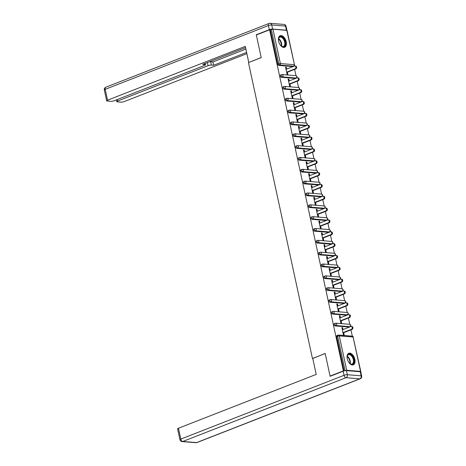 <?xml version="1.0" encoding="UTF-8"?>
<svg xmlns="http://www.w3.org/2000/svg" width="466" height="466" viewBox="0 0 466 466"><rect width="100%" height="100%" fill="white"/><g stroke="black" fill="none" stroke-linecap="round" stroke-linejoin="round"><path stroke-width="0.7" d="M354.882 359.368A6.209 3.571 68.7 0 0 348.807 353.275A6.209 3.571 68.7 0 0 347.257 358.75A6.209 3.571 68.7 0 0 353.327 364.843A6.209 3.571 68.7 0 0 354.882 359.368M286.223 41.812A6.209 3.571 68.7 0 0 280.153 35.719A6.209 3.571 68.7 0 0 278.598 41.194A6.209 3.571 68.7 0 0 284.674 47.287A6.209 3.571 68.7 0 0 286.223 41.812M352.313 336.172L350.945 329.852M349.75 324.33L348.387 318.016M347.193 312.488L345.83 306.174M344.63 300.652L343.267 294.331M342.073 288.809L340.71 282.495M339.516 276.967L338.147 270.653M336.953 265.131L335.59 258.811M334.396 253.288L333.027 246.974M331.833 241.446L330.47 235.132M329.276 229.61L327.907 223.296M326.713 217.768L325.35 211.453M324.155 205.931L322.787 199.611M321.592 194.089L320.229 187.775M319.035 182.247L317.666 175.932M316.472 170.41L315.109 164.09M313.915 158.568L312.546 152.254M311.352 146.726L309.989 140.412M308.795 134.89L307.426 128.569M306.232 123.047L304.869 116.733M303.675 111.205L302.306 104.891M301.112 99.369L299.749 93.054M298.555 87.526L297.192 81.212M295.997 75.69L294.629 69.37M330.586 376.114L330.062 376.074L325.175 353.455L312.768 358.459M312.43 358.436L248.465 62.584L261.21 57.603L256.317 34.985L269.61 29.795L270.338 29.853L277.777 64.232L278.744 63.854L271.311 29.475L270.338 29.853M271.311 29.475L272.954 29.177L287.039 30.401L294.471 64.78L286.782 30.296M330.062 376.074L343.355 370.878L269.61 29.795M360.457 371.752L360.527 371.385L346.698 370.266L344.304 370.854M343.995 370.93L343.355 370.878M287.371 72.207L287.848 74.409L287.114 74.35L285.553 67.139L286.287 67.197L285.623 67.459M286.695 69.079L286.287 67.197M344.077 370.907L336.65 336.557A1.194 0.687 -111.3 0 1 336.953 335.503L337.92 335.124A1.194 0.687 -111.3 0 1 338.112 335.101A1.194 0.944 -85.4 0 1 338.45 335.048A1.194 1.194 0 0 0 337.92 335.124A1.194 0.687 -111.3 0 0 337.623 336.178L336.65 336.557M292.922 66.417A1.194 0.687 -111.3 0 1 292.77 66.527A1.194 0.687 -111.3 0 1 292.578 66.551L278.755 65.432A1.194 0.687 -111.3 0 1 277.777 64.232M349.244 326.899A1.194 0.687 -111.3 0 1 349.086 327.01A1.194 0.687 -111.3 0 1 348.9 327.033L335.071 325.915A1.194 0.687 -111.3 0 1 334.093 324.715A1.194 0.687 -111.3 0 1 334.39 323.666L335.363 323.288A1.194 0.687 -111.3 0 1 335.549 323.258A1.194 0.944 -85.4 0 1 335.893 323.206A1.194 1.194 0 0 0 335.363 323.288A1.194 0.687 -111.3 0 0 335.066 324.336A1.194 0.687 68.7 0 0 336.044 325.536L335.071 325.915M346.681 315.063A1.194 0.687 -111.3 0 1 346.523 315.167A1.194 0.687 -111.3 0 1 346.337 315.197L332.514 314.072A1.194 0.687 -111.3 0 1 331.536 312.878A1.194 0.687 -111.3 0 1 331.833 311.824L332.8 311.445A1.194 0.687 -111.3 0 1 332.992 311.416A1.194 0.944 -85.4 0 1 333.336 311.364A1.194 1.194 0 0 0 332.8 311.445A1.194 0.687 -111.3 0 0 332.503 312.5A1.194 0.687 68.7 0 0 333.481 313.694L332.514 314.072M344.124 303.22A1.194 0.687 -111.3 0 1 343.966 303.325A1.194 0.687 -111.3 0 1 343.78 303.354L329.951 302.236A1.194 0.687 -111.3 0 1 328.973 301.036A1.194 0.687 -111.3 0 1 329.27 299.982L330.243 299.603A1.194 0.687 -111.3 0 1 330.429 299.58A1.194 0.944 -85.4 0 1 330.773 299.527A1.194 1.194 0 0 0 330.243 299.603A1.194 0.687 -111.3 0 0 329.945 300.657A1.194 0.687 68.7 0 0 330.924 301.857L329.951 302.236M341.561 291.378A1.194 0.687 -111.3 0 1 341.409 291.489A1.194 0.687 -111.3 0 1 341.217 291.512L327.394 290.394A1.194 0.687 -111.3 0 1 326.416 289.194A1.194 0.687 -111.3 0 1 326.713 288.145L327.68 287.767A1.194 0.687 -111.3 0 1 327.872 287.738A1.194 0.944 -85.4 0 1 328.215 287.685A1.194 1.194 0 0 0 327.68 287.767A1.194 0.687 -111.3 0 0 327.382 288.815A1.194 0.687 68.7 0 0 328.361 290.015L327.394 290.394M339.003 279.542A1.194 0.687 -111.3 0 1 338.846 279.647A1.194 0.687 -111.3 0 1 338.66 279.676L324.831 278.551A1.194 0.687 -111.3 0 1 323.853 277.357A1.194 0.687 -111.3 0 1 324.15 276.303L325.122 275.924A1.194 0.687 -111.3 0 1 325.309 275.895A1.194 0.944 -85.4 0 1 325.652 275.849A1.194 1.194 0 0 0 325.122 275.924A1.194 0.687 -111.3 0 0 324.825 276.979A1.194 0.687 68.7 0 0 325.804 278.173L324.831 278.551M336.44 267.7A1.194 0.687 -111.3 0 1 336.289 267.81A1.194 0.687 -111.3 0 1 336.097 267.834L322.274 266.715A1.194 0.687 -111.3 0 1 321.295 265.515A1.194 0.687 -111.3 0 1 321.592 264.461L322.559 264.082A1.194 0.687 -111.3 0 1 322.752 264.059A1.194 0.944 -85.4 0 1 323.095 264.006A1.194 1.194 0 0 0 322.559 264.082A1.194 0.687 -111.3 0 0 322.262 265.137A1.194 0.687 68.7 0 0 323.241 266.336L322.274 266.715M333.883 255.857A1.194 0.687 -111.3 0 1 333.726 255.968A1.194 0.687 -111.3 0 1 333.54 255.991L319.711 254.873A1.194 0.687 -111.3 0 1 318.732 253.679A1.194 0.687 -111.3 0 1 319.029 252.624L320.002 252.246A1.194 0.687 -111.3 0 1 320.189 252.217A1.194 0.944 -85.4 0 1 320.532 252.164A1.194 1.194 0 0 0 320.002 252.246A1.194 0.687 -111.3 0 0 319.705 253.294A1.194 0.687 68.7 0 0 320.684 254.494L319.711 254.873M331.32 244.021A1.194 0.687 -111.3 0 1 331.169 244.126A1.194 0.687 -111.3 0 1 330.977 244.155L317.154 243.036A1.194 0.687 -111.3 0 1 316.175 241.837A1.194 0.687 -111.3 0 1 316.472 240.782L317.445 240.404A1.194 0.687 -111.3 0 1 317.631 240.38A1.194 0.944 -85.4 0 1 317.975 240.328A1.194 1.194 0 0 0 317.445 240.404A1.194 0.687 -111.3 0 0 317.142 241.458A1.194 0.687 68.7 0 0 318.121 242.652L317.154 243.036M328.763 232.179A1.194 0.687 -111.3 0 1 328.606 232.289A1.194 0.687 -111.3 0 1 328.419 232.313L314.591 231.194A1.194 0.687 -111.3 0 1 313.612 229.994A1.194 0.687 -111.3 0 1 313.909 228.946L314.882 228.561A1.194 0.687 -111.3 0 1 315.068 228.538A1.194 0.944 -85.4 0 1 315.412 228.486A1.194 1.194 0 0 0 314.882 228.561A1.194 0.687 -111.3 0 0 314.585 229.616A1.194 0.687 68.7 0 0 315.564 230.816L314.591 231.194M326.206 220.336A1.194 0.687 -111.3 0 1 326.049 220.447A1.194 0.687 -111.3 0 1 325.856 220.476L312.034 219.352A1.194 0.687 -111.3 0 1 311.055 218.158A1.194 0.687 -111.3 0 1 311.352 217.104L312.325 216.725A1.194 0.687 -111.3 0 1 312.511 216.696A1.194 0.944 -85.4 0 1 312.855 216.643A1.194 1.194 0 0 0 312.325 216.725A1.194 0.687 -111.3 0 0 312.022 217.779A1.194 0.687 68.7 0 0 313.001 218.973L312.034 219.352M323.643 208.5A1.194 0.687 -111.3 0 1 323.486 208.605A1.194 0.687 -111.3 0 1 323.299 208.634L309.471 207.516A1.194 0.687 -111.3 0 1 308.492 206.316A1.194 0.687 -111.3 0 1 308.789 205.261L309.762 204.883A1.194 0.687 -111.3 0 1 309.948 204.859A1.194 0.944 -85.4 0 1 310.292 204.807A1.194 1.194 0 0 0 309.762 204.883A1.194 0.687 -111.3 0 0 309.465 205.937A1.194 0.687 68.7 0 0 310.443 207.137L309.471 207.516M321.086 196.658A1.194 0.687 -111.3 0 1 320.928 196.769A1.194 0.687 -111.3 0 1 320.736 196.792L306.913 195.673A1.194 0.687 -111.3 0 1 305.935 194.473A1.194 0.687 -111.3 0 1 306.232 193.425L307.205 193.046A1.194 0.687 -111.3 0 1 307.391 193.017A1.194 0.944 -85.4 0 1 307.735 192.965A1.194 1.194 0 0 0 307.205 193.046A1.194 0.687 -111.3 0 0 306.902 194.095A1.194 0.687 68.7 0 0 307.886 195.295L306.913 195.673M318.523 184.816A1.194 0.687 -111.3 0 1 318.365 184.926A1.194 0.687 -111.3 0 1 318.179 184.955L304.35 183.831A1.194 0.687 -111.3 0 1 303.372 182.637A1.194 0.687 -111.3 0 1 303.675 181.583L304.642 181.204A1.194 0.687 -111.3 0 1 304.834 181.175A1.194 0.944 -85.4 0 1 305.172 181.123A1.194 1.194 0 0 0 304.642 181.204A1.194 0.687 -111.3 0 0 304.345 182.258A1.194 0.687 68.7 0 0 305.323 183.453L304.35 183.831M315.965 172.979A1.194 0.687 -111.3 0 1 315.808 173.084A1.194 0.687 -111.3 0 1 315.616 173.113L301.793 171.995A1.194 0.687 -111.3 0 1 300.815 170.795A1.194 0.687 -111.3 0 1 301.112 169.74L302.085 169.362A1.194 0.687 -111.3 0 1 302.271 169.339A1.194 0.944 -85.4 0 1 302.615 169.286A1.194 1.194 0 0 0 302.085 169.362A1.194 0.687 -111.3 0 0 301.787 170.416A1.194 0.687 68.7 0 0 302.766 171.616L301.793 171.995M313.402 161.137A1.194 0.687 -111.3 0 1 313.245 161.248A1.194 0.687 -111.3 0 1 313.059 161.271L299.23 160.153A1.194 0.687 -111.3 0 1 298.252 158.953A1.194 0.687 -111.3 0 1 298.555 157.904L299.522 157.525A1.194 0.687 -111.3 0 1 299.714 157.496A1.194 0.944 -85.4 0 1 300.052 157.444A1.194 1.194 0 0 0 299.522 157.525A1.194 0.687 -111.3 0 0 299.224 158.574A1.194 0.687 68.7 0 0 300.203 159.774L299.23 160.153M310.845 149.301A1.194 0.687 -111.3 0 1 310.688 149.405A1.194 0.687 -111.3 0 1 310.502 149.435L296.673 148.31A1.194 0.687 -111.3 0 1 295.694 147.116A1.194 0.687 -111.3 0 1 295.992 146.062L296.964 145.683A1.194 0.687 -111.3 0 1 297.151 145.654A1.194 0.944 -85.4 0 1 297.494 145.608A1.194 1.194 0 0 0 296.964 145.683A1.194 0.687 -111.3 0 0 296.667 146.738A1.194 0.687 68.7 0 0 297.646 147.932L296.673 148.31M308.282 137.458A1.194 0.687 -111.3 0 1 308.125 137.569A1.194 0.687 -111.3 0 1 307.939 137.592L294.11 136.474A1.194 0.687 -111.3 0 1 293.131 135.274A1.194 0.687 -111.3 0 1 293.434 134.22L294.401 133.841A1.194 0.687 -111.3 0 1 294.594 133.818A1.194 0.944 -85.4 0 1 294.931 133.765A1.194 1.194 0 0 0 294.401 133.841A1.194 0.687 -111.3 0 0 294.104 134.895A1.194 0.687 68.7 0 0 295.083 136.095L294.11 136.474M305.725 125.616A1.194 0.687 -111.3 0 1 305.568 125.727A1.194 0.687 -111.3 0 1 305.381 125.75L291.553 124.632A1.194 0.687 -111.3 0 1 290.574 123.438A1.194 0.687 -111.3 0 1 290.871 122.383L291.844 122.005A1.194 0.687 -111.3 0 1 292.031 121.976A1.194 0.944 -85.4 0 1 292.374 121.923A1.194 1.194 0 0 0 291.844 122.005A1.194 0.687 -111.3 0 0 291.547 123.053A1.194 0.687 68.7 0 0 292.526 124.253L291.553 124.632M303.162 113.78A1.194 0.687 -111.3 0 1 303.005 113.885A1.194 0.687 -111.3 0 1 302.818 113.914L288.996 112.795A1.194 0.687 -111.3 0 1 288.011 111.595A1.194 0.687 -111.3 0 1 288.314 110.541L289.281 110.162A1.194 0.687 -111.3 0 1 289.473 110.139A1.194 0.944 -85.4 0 1 289.817 110.087A1.194 1.194 0 0 0 289.281 110.162A1.194 0.687 -111.3 0 0 288.984 111.217A1.194 0.687 68.7 0 0 289.963 112.411L288.996 112.795M300.605 101.938A1.194 0.687 -111.3 0 1 300.448 102.048A1.194 0.687 -111.3 0 1 300.261 102.071L286.433 100.953A1.194 0.687 -111.3 0 1 285.454 99.753A1.194 0.687 -111.3 0 1 285.751 98.705L286.724 98.32A1.194 0.687 -111.3 0 1 286.91 98.297A1.194 0.944 -85.4 0 1 287.254 98.244A1.194 1.194 0 0 0 286.724 98.32A1.194 0.687 -111.3 0 0 286.427 99.374A1.194 0.687 68.7 0 0 287.406 100.574L286.433 100.953M298.042 90.095A1.194 0.687 -111.3 0 1 297.89 90.206A1.194 0.687 -111.3 0 1 297.698 90.235L283.876 89.111A1.194 0.687 -111.3 0 1 282.897 87.917A1.194 0.687 -111.3 0 1 283.194 86.862L284.161 86.484A1.194 0.687 -111.3 0 1 284.353 86.455A1.194 0.944 -85.4 0 1 284.697 86.402A1.194 1.194 0 0 0 284.161 86.484A1.194 0.687 -111.3 0 0 283.864 87.538A1.194 0.687 68.7 0 0 284.843 88.732L283.876 89.111M295.485 78.259A1.194 0.687 -111.3 0 1 295.327 78.364A1.194 0.687 -111.3 0 1 295.141 78.393L281.313 77.274A1.194 0.687 -111.3 0 1 280.334 76.075A1.194 0.687 -111.3 0 1 280.631 75.02L281.604 74.642A1.194 0.687 -111.3 0 1 281.79 74.618A1.194 0.944 -85.4 0 1 282.134 74.566A1.194 1.194 0 0 0 281.604 74.642A1.194 0.687 -111.3 0 0 281.307 75.696A1.194 0.687 68.7 0 0 282.285 76.896L281.313 77.274M289.252 80.921L288.844 79.039L288.116 78.981L289.671 86.187L290.405 86.251L289.928 84.049M291.815 92.763L291.407 90.876L290.673 90.818L292.234 98.029L292.968 98.087L292.491 95.885M294.372 104.6L293.964 102.718L293.236 102.66L294.792 109.871L295.526 109.929L295.048 107.728M296.935 116.442L296.527 114.56L295.793 114.502L297.355 121.708L298.089 121.772L297.611 119.57M299.492 128.284L299.085 126.397L298.357 126.338L299.912 133.55L300.646 133.608L300.168 131.406M302.055 140.12L301.648 138.239L300.914 138.181L302.475 145.392L303.203 145.45L302.731 143.248M304.613 151.963L304.205 150.081L303.477 150.017L305.032 157.228L305.766 157.287L305.288 155.091M307.176 163.799L306.768 161.918L306.034 161.859L307.595 169.071L308.323 169.129L307.851 166.927M309.733 175.641L309.325 173.76L308.591 173.702L310.152 180.913L310.886 180.971L310.408 178.769M312.296 187.483L311.888 185.602L311.154 185.538L312.715 192.749L313.443 192.808L312.971 190.611M314.853 199.32L314.445 197.438L313.711 197.38L315.272 204.591L316.006 204.65L315.529 202.448M317.416 211.162L317.008 209.281L316.274 209.222L317.829 216.428L318.563 216.492L318.092 214.29M319.973 223.004L319.565 221.117L318.831 221.059L320.392 228.27L321.126 228.328L320.649 226.126M322.53 234.841L322.128 232.959L321.394 232.901L322.95 240.112L323.684 240.171L323.212 237.969M325.093 246.683L324.685 244.801L323.952 244.743L325.513 251.949L326.247 252.013L325.769 249.811M327.65 258.525L327.248 256.638L326.515 256.58L328.07 263.791L328.804 263.849L328.326 261.647M330.213 270.362L329.806 268.48L329.072 268.422L330.633 275.633L331.367 275.691L330.889 273.49M332.771 282.204L332.369 280.322L331.635 280.258L333.19 287.47L333.924 287.528L333.446 285.332M335.334 294.04L334.926 292.159L334.192 292.1L335.753 299.312L336.487 299.37L336.009 297.168M337.891 305.882L337.483 304.001L336.755 303.943L338.31 311.154L339.044 311.212L338.566 309.01M340.454 317.725L340.046 315.843L339.312 315.779L340.873 322.99L341.607 323.049L341.129 320.853M343.011 329.561L342.603 327.68L341.875 327.621L343.43 334.833L344.164 334.891L343.687 332.689M288.844 79.039L288.186 79.296M291.407 90.876L290.743 91.138M293.964 102.718L293.3 102.98M296.527 114.56L295.863 114.817M299.085 126.397L298.421 126.659M301.648 138.239L300.984 138.501M304.205 150.081L303.541 150.337M306.768 161.918L306.104 162.18M309.325 173.76L308.661 174.016M311.888 185.602L311.224 185.858M314.445 197.438L313.781 197.701M317.008 209.281L316.344 209.537M319.565 221.117L318.901 221.379M322.128 232.959L321.464 233.221M324.685 244.801L324.021 245.058M327.248 256.638L326.584 256.9M329.806 268.48L329.142 268.742M332.369 280.322L331.705 280.579M334.926 292.159L334.262 292.421M337.483 304.001L336.819 304.257M340.046 315.843L339.382 316.099M342.603 327.68L341.939 327.942M294.856 65.991L295.59 66.05A1.474 1.159 94.6 0 1 296.632 67.343A1.474 1.159 94.6 0 1 295.776 68.921L295.042 68.863A1.474 1.159 -85.4 0 0 295.898 67.285A1.474 1.159 -85.4 0 0 294.856 65.991A1.474 1.159 -85.4 0 0 294.436 66.056L286.031 69.341M295.042 68.863L286.637 72.148M295.776 68.921L286.707 72.469M297.419 77.834L298.153 77.892A1.474 1.159 94.6 0 1 299.189 79.185A1.474 1.159 94.6 0 1 298.333 80.764L297.599 80.705A1.474 1.159 -85.4 0 0 298.456 79.127A1.474 1.159 -85.4 0 0 297.419 77.834A1.474 1.159 -85.4 0 0 296.993 77.898L288.588 81.177M297.599 80.705L289.2 83.991M298.333 80.764L289.264 84.305M299.976 89.67L300.71 89.734A1.474 1.159 94.6 0 1 301.752 91.027A1.474 1.159 94.6 0 1 300.896 92.606L300.162 92.542A1.474 1.159 -85.4 0 0 301.019 90.963A1.474 1.159 -85.4 0 0 299.976 89.67A1.474 1.159 -85.4 0 0 299.556 89.734L291.151 93.019M300.162 92.542L291.757 95.827M300.896 92.606L291.827 96.147M302.539 101.512L303.267 101.571A1.474 1.159 94.6 0 1 304.31 102.864A1.474 1.159 94.6 0 1 303.453 104.442L302.719 104.384A1.474 1.159 -85.4 0 0 303.576 102.805A1.474 1.159 -85.4 0 0 302.539 101.512A1.474 1.159 -85.4 0 0 302.114 101.576L293.708 104.862M302.719 104.384L294.32 107.669M303.453 104.442L294.384 107.99M305.096 113.355L305.83 113.413A1.474 1.159 94.6 0 1 306.873 114.706A1.474 1.159 94.6 0 1 306.016 116.284L305.282 116.226A1.474 1.159 -85.4 0 0 306.139 114.648A1.474 1.159 -85.4 0 0 305.096 113.355A1.474 1.159 -85.4 0 0 304.677 113.419L296.271 116.698M305.282 116.226L296.877 119.512M306.016 116.284L296.947 119.826M307.659 125.191L308.387 125.255A1.474 1.159 94.6 0 1 309.43 126.542A1.474 1.159 94.6 0 1 308.574 128.127L307.84 128.063A1.474 1.159 -85.4 0 0 308.696 126.484A1.474 1.159 -85.4 0 0 307.659 125.191A1.474 1.159 -85.4 0 0 307.234 125.255L298.828 128.54M307.84 128.063L299.434 131.348M308.574 128.127L299.504 131.668M278.493 40.629A5.376 3.087 -111.3 0 1 278.511 38.917A5.376 3.087 -111.3 0 1 280.812 36.569A5.376 3.087 -111.3 0 1 284.225 39.36A5.376 3.087 -111.3 0 1 285.052 45.47A5.376 3.087 -111.3 0 1 281.295 46.041A5.376 3.087 -111.3 0 1 280.124 44.794M281.167 45.936A4.975 2.86 68.7 0 0 283.433 46.443A4.975 2.86 68.7 0 0 283.753 39.651A4.975 2.86 68.7 0 0 279.81 37.175A4.975 2.86 68.7 0 0 278.487 39.086A4.811 2.767 68.7 0 1 280.223 41.078A4.811 2.767 68.7 0 1 281.161 45.93M284.266 47.398A6.169 3.547 68.7 0 0 284.569 39.016A6.169 3.547 68.7 0 0 279.781 35.911M347.153 358.185A5.376 3.087 -111.3 0 1 347.17 356.473A5.376 3.087 -111.3 0 1 349.471 354.125A5.376 3.087 -111.3 0 1 352.884 356.921A5.376 3.087 -111.3 0 1 353.711 363.031A5.376 3.087 -111.3 0 1 349.954 363.602A5.376 3.087 -111.3 0 1 348.784 362.356M349.826 363.492A4.975 2.86 68.7 0 0 352.092 364.004A4.975 2.86 68.7 0 0 352.413 357.212A4.975 2.86 68.7 0 0 348.469 354.731A4.975 2.86 68.7 0 0 347.147 356.641A4.811 2.767 68.7 0 1 348.883 358.634A4.811 2.767 68.7 0 1 349.82 363.492M352.925 364.954A6.169 3.547 68.7 0 0 353.228 356.572A6.169 3.547 68.7 0 0 348.44 353.467M272.604 29.067L286.427 30.185L285.541 26.09L271.719 24.972L272.604 29.067A2.388 0.524 167.8 0 0 269.319 29.661L256.271 34.758L261.193 57.528L248.926 62.403M248.751 62.386L245.291 46.373L107.541 100.196A2.388 0.524 167.8 0 0 106.673 100.819A2.388 0.524 167.8 0 0 107.186 101.023L110.902 101.326A2.388 0.524 167.8 0 0 114.187 100.732L204.603 65.403A2.388 0.524 167.8 0 0 205.471 64.78A2.388 0.524 167.8 0 0 204.958 64.576L204.743 63.574M245.559 47.625L202.663 64.39L204.958 64.576M117.327 99.508L117.653 101.017A2.388 0.524 167.8 0 0 116.785 101.64A2.388 0.524 167.8 0 0 117.304 101.844L121.014 102.147A2.388 0.524 167.8 0 0 124.3 101.553L246.864 53.66M209.106 61.873A2.388 0.524 -12.2 0 1 210.638 61.757L211.36 65.094L213.655 65.281L246.596 52.408M211.36 65.094A2.388 0.524 167.8 0 0 208.069 65.689L207.393 62.543M117.653 101.017L208.069 65.689M256.271 34.758L256.795 34.799M286.887 30.313A2.388 0.524 167.8 0 0 286.427 30.185M210.638 61.757L212.933 61.943L245.873 49.07M212.933 61.943L213.655 65.281M312.75 358.389L316.216 374.408L178.466 428.225L180.814 439.083L344.048 375.299L343.162 371.204L330.114 376.301L325.192 353.531L312.75 358.389M360.27 371.728L346.448 370.61L347.333 374.711L361.156 375.829L360.27 371.728A2.388 0.524 -12.2 0 1 360.789 371.938L361.674 376.033A2.388 0.524 167.8 0 0 361.156 375.829A2.388 1.881 -85.4 0 1 359.828 378.817L346.005 377.699L182.771 441.477L196.6 442.595L359.828 378.817A2.388 1.375 68.7 0 0 360.206 378.765A2.388 2.388 0 0 0 361.674 376.033M195.912 442.7A2.388 2.388 0 0 0 196.972 442.543A2.388 1.375 68.7 0 1 196.6 442.595A2.388 1.881 94.6 0 1 195.912 442.7L182.084 441.582A2.388 1.881 -85.4 0 0 182.771 441.477A2.388 1.375 68.7 0 1 180.814 439.083A2.388 0.524 167.8 0 0 179.946 439.706L177.598 428.848A2.388 0.524 -12.2 0 1 178.466 428.225M343.162 371.204A2.388 0.524 -12.2 0 1 346.448 370.61M310.216 137.033L310.95 137.091A1.474 1.159 94.6 0 1 311.987 138.385A1.474 1.159 94.6 0 1 311.137 139.963L310.403 139.905A1.474 1.159 -85.4 0 0 311.259 138.326A1.474 1.159 -85.4 0 0 310.216 137.033A1.474 1.159 -85.4 0 0 309.797 137.097L301.391 140.382M310.403 139.905L301.997 143.19M311.137 139.963L302.067 143.511M312.779 148.875L313.507 148.934A1.474 1.159 94.6 0 1 314.55 150.227A1.474 1.159 94.6 0 1 313.694 151.805L312.96 151.747A1.474 1.159 -85.4 0 0 313.816 150.169A1.474 1.159 -85.4 0 0 312.779 148.875A1.474 1.159 -85.4 0 0 312.354 148.939L303.948 152.219M312.96 151.747L304.554 155.027M313.694 151.805L304.624 155.347M315.336 160.712L316.07 160.77A1.474 1.159 94.6 0 1 317.107 162.063A1.474 1.159 94.6 0 1 316.257 163.642L315.523 163.583A1.474 1.159 -85.4 0 0 316.379 162.005A1.474 1.159 -85.4 0 0 315.336 160.712A1.474 1.159 -85.4 0 0 314.911 160.776L306.512 164.061M315.523 163.583L307.117 166.869M316.257 163.642L307.187 167.189M317.894 172.554L318.627 172.612A1.474 1.159 94.6 0 1 319.67 173.905A1.474 1.159 94.6 0 1 318.814 175.484L318.08 175.426A1.474 1.159 -85.4 0 0 318.936 173.847A1.474 1.159 -85.4 0 0 317.894 172.554A1.474 1.159 -85.4 0 0 317.474 172.618L309.069 175.903M318.08 175.426L309.674 178.711M318.814 175.484L309.744 179.026M320.457 184.396L321.19 184.454A1.474 1.159 94.6 0 1 322.227 185.748A1.474 1.159 94.6 0 1 321.371 187.326L320.643 187.268A1.474 1.159 -85.4 0 0 321.499 185.684A1.474 1.159 -85.4 0 0 320.457 184.396A1.474 1.159 -85.4 0 0 320.031 184.454L311.632 187.74M320.643 187.268L312.237 190.547M321.371 187.326L312.307 190.868M323.014 196.233L323.748 196.291A1.474 1.159 94.6 0 1 324.79 197.584A1.474 1.159 94.6 0 1 323.934 199.163L323.2 199.104A1.474 1.159 -85.4 0 0 324.056 197.526A1.474 1.159 -85.4 0 0 323.014 196.233A1.474 1.159 -85.4 0 0 322.594 196.297L314.189 199.582M323.2 199.104L314.795 202.39M323.934 199.163L314.865 202.71M325.577 208.075L326.311 208.133A1.474 1.159 94.6 0 1 327.348 209.426A1.474 1.159 94.6 0 1 326.491 211.005L325.763 210.947A1.474 1.159 -85.4 0 0 326.614 209.368A1.474 1.159 -85.4 0 0 325.577 208.075A1.474 1.159 -85.4 0 0 325.152 208.139L316.752 211.424M325.763 210.947L317.358 214.232M326.491 211.005L317.428 214.546M328.134 219.911L328.868 219.975A1.474 1.159 94.6 0 1 329.911 221.268A1.474 1.159 94.6 0 1 329.054 222.847L328.32 222.783A1.474 1.159 -85.4 0 0 329.177 221.204A1.474 1.159 -85.4 0 0 328.134 219.911A1.474 1.159 -85.4 0 0 327.715 219.975L319.309 223.261M328.32 222.783L319.915 226.068M329.054 222.847L319.985 226.389M330.697 231.753L331.431 231.812A1.474 1.159 94.6 0 1 332.468 233.105A1.474 1.159 94.6 0 1 331.611 234.683L330.883 234.625A1.474 1.159 -85.4 0 0 331.734 233.047A1.474 1.159 -85.4 0 0 330.697 231.753A1.474 1.159 -85.4 0 0 330.272 231.818L321.872 235.103M330.883 234.625L322.478 237.91M331.611 234.683L322.548 238.231M333.254 243.596L333.988 243.654A1.474 1.159 94.6 0 1 335.031 244.947A1.474 1.159 94.6 0 1 334.174 246.526L333.44 246.467A1.474 1.159 -85.4 0 0 334.297 244.889A1.474 1.159 -85.4 0 0 333.254 243.596A1.474 1.159 -85.4 0 0 332.835 243.66L324.429 246.939M333.44 246.467L325.035 249.753M334.174 246.526L325.105 250.067M335.817 255.432L336.551 255.496A1.474 1.159 94.6 0 1 337.588 256.783A1.474 1.159 94.6 0 1 336.732 258.368L335.998 258.304A1.474 1.159 -85.4 0 0 336.854 256.725A1.474 1.159 -85.4 0 0 335.817 255.432A1.474 1.159 -85.4 0 0 335.392 255.496L326.986 258.781M335.998 258.304L327.598 261.589M336.732 258.368L327.668 261.909M338.374 267.274L339.108 267.333A1.474 1.159 94.6 0 1 340.151 268.626A1.474 1.159 94.6 0 1 339.295 270.204L338.561 270.146A1.474 1.159 -85.4 0 0 339.417 268.567A1.474 1.159 -85.4 0 0 338.374 267.274A1.474 1.159 -85.4 0 0 337.955 267.338L329.549 270.624M338.561 270.146L330.155 273.431M339.295 270.204L330.225 273.752M340.937 279.117L341.671 279.175A1.474 1.159 94.6 0 1 342.708 280.468A1.474 1.159 94.6 0 1 341.852 282.046L341.118 281.988A1.474 1.159 -85.4 0 0 341.974 280.41A1.474 1.159 -85.4 0 0 340.937 279.117A1.474 1.159 -85.4 0 0 340.512 279.181L332.107 282.46M341.118 281.988L332.718 285.268M341.852 282.046L332.782 285.588M343.494 290.953L344.228 291.011A1.474 1.159 94.6 0 1 345.271 292.304A1.474 1.159 94.6 0 1 344.415 293.889L343.681 293.825A1.474 1.159 -85.4 0 0 344.537 292.246A1.474 1.159 -85.4 0 0 343.494 290.953A1.474 1.159 -85.4 0 0 343.075 291.017L334.67 294.302M343.681 293.825L335.275 297.11M344.415 293.889L335.345 297.43M346.057 302.795L346.786 302.853A1.474 1.159 94.6 0 1 347.828 304.147A1.474 1.159 94.6 0 1 346.972 305.725L346.238 305.667A1.474 1.159 -85.4 0 0 347.094 304.088A1.474 1.159 -85.4 0 0 346.057 302.795A1.474 1.159 -85.4 0 0 345.632 302.859L337.227 306.145M346.238 305.667L337.838 308.952M346.972 305.725L337.902 309.267M348.615 314.637L349.349 314.696A1.474 1.159 94.6 0 1 350.391 315.989A1.474 1.159 94.6 0 1 349.535 317.567L348.801 317.509A1.474 1.159 -85.4 0 0 349.657 315.925A1.474 1.159 -85.4 0 0 348.615 314.637A1.474 1.159 -85.4 0 0 348.195 314.696L339.79 317.981M348.801 317.509L340.396 320.789M349.535 317.567L340.465 321.109M351.178 326.474L351.906 326.532A1.474 1.159 94.6 0 1 352.948 327.825A1.474 1.159 94.6 0 1 352.092 329.404L351.358 329.346A1.474 1.159 -85.4 0 0 352.214 327.767A1.474 1.159 -85.4 0 0 351.178 326.474A1.474 1.159 -85.4 0 0 350.752 326.538L342.347 329.823M351.358 329.346L342.959 332.631M352.092 329.404L343.023 332.951M272.954 29.177L280.386 63.557L294.215 64.681A1.194 0.944 94.6 0 1 293.551 66.172L279.722 65.054L278.755 65.432M278.744 63.854L280.386 63.557A1.194 0.944 94.6 0 1 279.722 65.054A1.194 0.687 68.7 0 1 278.744 63.854M360.527 371.385L353.094 337L339.265 335.881L346.698 370.266M345.056 370.557L337.623 336.178L339.265 335.881A1.194 0.944 -85.4 0 0 338.45 335.048L352.279 336.167A1.194 0.944 -85.4 0 1 353.094 337L360.783 371.484M292.578 66.551L293.551 66.172A1.194 0.687 -111.3 0 0 293.737 66.149A1.194 1.194 0 0 0 294.471 64.78M295.327 78.364L296.3 77.985A1.194 0.687 -111.3 0 1 296.108 78.014A1.194 0.944 94.6 0 0 296.772 76.517A1.194 0.944 -85.4 0 0 295.962 75.684L282.134 74.566A1.194 0.944 -85.4 0 1 282.949 75.399A1.194 0.944 94.6 0 1 282.285 76.896L296.108 78.014L295.141 78.393M297.698 90.235L298.671 89.851L284.843 88.732A1.194 0.944 94.6 0 0 285.507 87.241A1.194 0.944 -85.4 0 0 284.697 86.402L298.52 87.526A1.194 0.944 -85.4 0 1 299.335 88.359A1.194 0.944 94.6 0 1 298.671 89.851A1.194 0.687 -111.3 0 0 298.857 89.827A1.194 1.194 0 0 0 298.52 87.526M300.261 102.071L301.228 101.693L287.406 100.574A1.194 0.944 94.6 0 0 288.07 99.077A1.194 0.944 -85.4 0 0 287.254 98.244L301.083 99.363A1.194 0.944 -85.4 0 1 301.892 100.202A1.194 0.944 94.6 0 1 301.228 101.693A1.194 0.687 -111.3 0 0 301.42 101.67A1.194 1.194 0 0 0 301.083 99.363M302.818 113.914L303.791 113.535L289.963 112.411A1.194 0.944 94.6 0 0 290.627 110.92A1.194 0.944 -85.4 0 0 289.817 110.087L303.64 111.205A1.194 0.944 -85.4 0 1 304.455 112.038A1.194 0.944 94.6 0 1 303.791 113.535A1.194 0.687 -111.3 0 0 303.978 113.506A1.194 1.194 0 0 0 303.64 111.205M305.381 125.75L306.348 125.371L292.526 124.253A1.194 0.944 94.6 0 0 293.19 122.762A1.194 0.944 -85.4 0 0 292.374 121.923L306.203 123.047A1.194 0.944 -85.4 0 1 307.012 123.88A1.194 0.944 94.6 0 1 306.348 125.371A1.194 0.687 -111.3 0 0 306.541 125.348A1.194 1.194 0 0 0 306.203 123.047M307.939 137.592L308.911 137.214L295.083 136.095A1.194 0.944 94.6 0 0 295.747 134.598A1.194 0.944 -85.4 0 0 294.931 133.765L308.76 134.884A1.194 0.944 -85.4 0 1 309.575 135.717A1.194 0.944 94.6 0 1 308.911 137.214A1.194 0.687 -111.3 0 0 309.098 137.185A1.194 1.194 0 0 0 308.76 134.884M310.502 149.435L311.469 149.056L297.646 147.932A1.194 0.944 94.6 0 0 298.31 146.441A1.194 0.944 -85.4 0 0 297.494 145.608L311.317 146.726A1.194 0.944 -85.4 0 1 312.133 147.559A1.194 0.944 94.6 0 1 311.469 149.056A1.194 0.687 -111.3 0 0 311.661 149.027A1.194 1.194 0 0 0 311.317 146.726M313.059 161.271L314.032 160.892L300.203 159.774A1.194 0.944 94.6 0 0 300.867 158.277A1.194 0.944 -85.4 0 0 300.052 157.444L313.88 158.562A1.194 0.944 -85.4 0 1 314.696 159.401A1.194 0.944 94.6 0 1 314.032 160.892A1.194 0.687 -111.3 0 0 314.218 160.869A1.194 1.194 0 0 0 313.88 158.562M315.616 173.113L316.589 172.735L302.766 171.616A1.194 0.944 94.6 0 0 303.43 170.119A1.194 0.944 -85.4 0 0 302.615 169.286L316.437 170.405A1.194 0.944 -85.4 0 1 317.253 171.238A1.194 0.944 94.6 0 1 316.589 172.735A1.194 0.687 -111.3 0 0 316.781 172.705A1.194 1.194 0 0 0 316.437 170.405M318.179 184.955L319.152 184.571L305.323 183.453A1.194 0.944 94.6 0 0 305.987 181.961A1.194 0.944 -85.4 0 0 305.172 181.123L319 182.247A1.194 0.944 -85.4 0 1 319.816 183.08A1.194 0.944 94.6 0 1 319.152 184.571A1.194 0.687 -111.3 0 0 319.338 184.548A1.194 1.194 0 0 0 319 182.247M320.736 196.792L321.709 196.413L307.886 195.295A1.194 0.944 94.6 0 0 308.55 193.798A1.194 0.944 -85.4 0 0 307.735 192.965L321.557 194.083A1.194 0.944 -85.4 0 1 322.373 194.922A1.194 0.944 94.6 0 1 321.709 196.413A1.194 0.687 -111.3 0 0 321.895 196.39A1.194 1.194 0 0 0 321.557 194.083M323.299 208.634L324.272 208.255L310.443 207.137A1.194 0.944 94.6 0 0 311.107 205.64A1.194 0.944 -85.4 0 0 310.292 204.807L324.12 205.925A1.194 0.944 -85.4 0 1 324.936 206.758A1.194 0.944 94.6 0 1 324.272 208.255A1.194 0.687 -111.3 0 0 324.458 208.226A1.194 1.194 0 0 0 324.12 205.925M325.856 220.476L326.829 220.092L313.001 218.973A1.194 0.944 94.6 0 0 313.665 217.482A1.194 0.944 -85.4 0 0 312.855 216.643L326.678 217.768A1.194 0.944 -85.4 0 1 327.493 218.601A1.194 0.944 94.6 0 1 326.829 220.092A1.194 0.687 -111.3 0 0 327.015 220.069A1.194 1.194 0 0 0 326.678 217.768M328.419 232.313L329.392 231.934L315.564 230.816A1.194 0.944 94.6 0 0 316.228 229.319A1.194 0.944 -85.4 0 0 315.412 228.486L329.241 229.604A1.194 0.944 -85.4 0 1 330.056 230.443A1.194 0.944 94.6 0 1 329.392 231.934A1.194 0.687 -111.3 0 0 329.578 231.911A1.194 1.194 0 0 0 329.241 229.604M330.977 244.155L331.949 243.776L318.121 242.652A1.194 0.944 94.6 0 0 318.785 241.161A1.194 0.944 -85.4 0 0 317.975 240.328L331.798 241.446A1.194 0.944 -85.4 0 1 332.613 242.279A1.194 0.944 94.6 0 1 331.949 243.776A1.194 0.687 -111.3 0 0 332.136 243.747A1.194 1.194 0 0 0 331.798 241.446M333.54 255.991L334.506 255.613L320.684 254.494A1.194 0.944 94.6 0 0 321.348 253.003A1.194 0.944 -85.4 0 0 320.532 252.164L334.361 253.288A1.194 0.944 -85.4 0 1 335.171 254.121A1.194 0.944 94.6 0 1 334.506 255.613A1.194 0.687 -111.3 0 0 334.699 255.589A1.194 1.194 0 0 0 334.361 253.288M336.097 267.834L337.069 267.455L323.241 266.336A1.194 0.944 94.6 0 0 323.905 264.839A1.194 0.944 -85.4 0 0 323.095 264.006L336.918 265.125A1.194 0.944 -85.4 0 1 337.733 265.958A1.194 0.944 94.6 0 1 337.069 267.455A1.194 0.687 -111.3 0 0 337.256 267.426A1.194 1.194 0 0 0 336.918 265.125M338.66 279.676L339.627 279.297L325.804 278.173A1.194 0.944 94.6 0 0 326.468 276.682A1.194 0.944 -85.4 0 0 325.652 275.849L339.481 276.967A1.194 0.944 -85.4 0 1 340.291 277.8A1.194 0.944 94.6 0 1 339.627 279.297A1.194 0.687 -111.3 0 0 339.819 279.268A1.194 1.194 0 0 0 339.481 276.967M341.217 291.512L342.19 291.134L328.361 290.015A1.194 0.944 94.6 0 0 329.025 288.518A1.194 0.944 -85.4 0 0 328.215 287.685L342.038 288.804A1.194 0.944 -85.4 0 1 342.854 289.642A1.194 0.944 94.6 0 1 342.19 291.134A1.194 0.687 -111.3 0 0 342.376 291.11A1.194 1.194 0 0 0 342.038 288.804M343.78 303.354L344.747 302.976L330.924 301.857A1.194 0.944 94.6 0 0 331.588 300.36A1.194 0.944 -85.4 0 0 330.773 299.527L344.601 300.646A1.194 0.944 -85.4 0 1 345.411 301.479A1.194 0.944 94.6 0 1 344.747 302.976A1.194 0.687 -111.3 0 0 344.939 302.947A1.194 1.194 0 0 0 344.601 300.646M346.337 315.197L347.31 314.812L333.481 313.694A1.194 0.944 94.6 0 0 334.145 312.203A1.194 0.944 -85.4 0 0 333.336 311.364L347.158 312.488A1.194 0.944 -85.4 0 1 347.974 313.321A1.194 0.944 94.6 0 1 347.31 314.812A1.194 0.687 -111.3 0 0 347.496 314.789A1.194 1.194 0 0 0 347.158 312.488M348.9 327.033L349.867 326.654L336.044 325.536A1.194 0.944 94.6 0 0 336.708 324.039A1.194 0.944 -85.4 0 0 335.893 323.206L349.721 324.324A1.194 0.944 -85.4 0 1 350.531 325.163A1.194 0.944 94.6 0 1 349.867 326.654A1.194 0.687 -111.3 0 0 350.059 326.631A1.194 1.194 0 0 0 349.721 324.324M278.586 38.695A4.975 2.86 -111.3 0 1 280.59 40.886A4.975 2.86 -111.3 0 1 281.499 46.157M347.24 356.257A4.975 2.86 -111.3 0 1 349.25 358.447A4.975 2.86 -111.3 0 1 350.158 363.713M269.319 29.661L268.428 25.56L105.2 89.344L107.541 100.196M104.326 89.967A2.388 0.524 -12.2 0 1 105.2 89.344A2.388 1.375 68.7 0 1 105.794 87.235A2.388 2.388 0 0 0 104.326 89.967L106.673 100.819M268.428 25.56A2.388 0.524 -12.2 0 1 271.719 24.972A2.388 1.881 94.6 0 0 270.088 23.3A2.388 2.388 0 0 0 269.028 23.457A2.388 1.375 68.7 0 0 268.428 25.56M286.928 30.319L286.054 26.294A2.388 0.524 -12.2 0 0 285.541 26.09A2.388 1.881 -85.4 0 0 283.916 24.418L270.088 23.3A2.388 1.881 94.6 0 0 269.4 23.405A2.388 1.375 68.7 0 0 269.028 23.457L105.794 87.235M344.048 375.299A2.388 1.375 68.7 0 0 346.005 377.699A2.388 1.881 94.6 0 0 347.333 374.711A2.388 0.524 167.8 0 0 344.048 375.299M292.77 66.527L293.737 66.149M296.3 77.985A1.194 1.194 0 0 0 295.962 75.684M297.89 90.206L298.857 89.827M300.448 102.048L301.42 101.67M303.005 113.885L303.978 113.506M305.568 125.727L306.541 125.348M308.125 137.569L309.098 137.185M310.688 149.405L311.661 149.027M313.245 161.248L314.218 160.869M315.808 173.084L316.781 172.705M318.365 184.926L319.338 184.548M320.928 196.769L321.895 196.39M323.486 208.605L324.458 208.226M326.049 220.447L327.015 220.069M328.606 232.289L329.578 231.911M331.169 244.126L332.136 243.747M333.726 255.968L334.699 255.589M336.289 267.81L337.256 267.426M338.846 279.647L339.819 279.268M341.409 291.489L342.376 291.11M343.966 303.325L344.939 302.947M346.523 315.167L347.496 314.789M349.086 327.01L350.059 326.631M353.35 337.104A1.194 1.194 0 0 0 352.279 336.167M286.054 26.294A2.388 2.388 0 0 0 283.916 24.418M205.174 63.405L205.471 64.78M116.785 101.64L116.407 99.87M179.946 439.706A2.388 2.388 0 0 0 182.084 441.582M196.972 442.543L360.206 378.765"/></g></svg>
